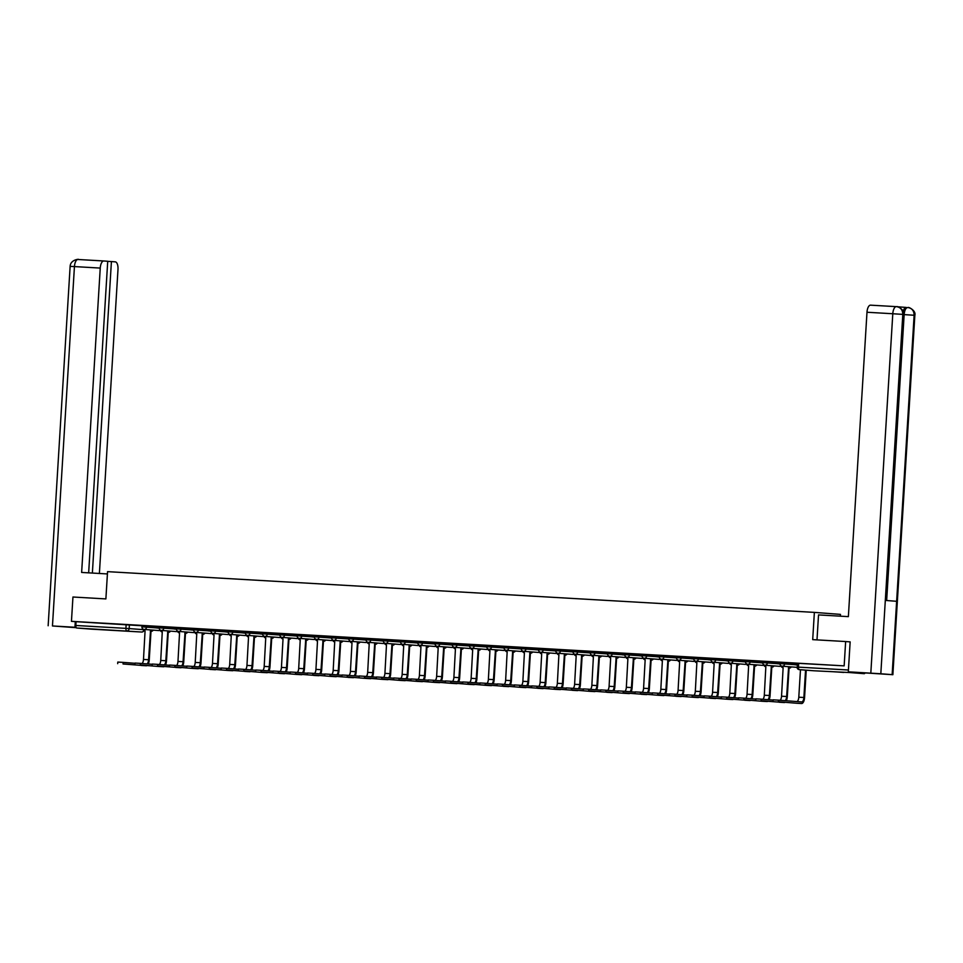 <?xml version="1.0" encoding="UTF-8"?>
<svg xmlns="http://www.w3.org/2000/svg" width="963" height="963" viewBox="0 0 963 963"><rect width="100%" height="100%" fill="white"/><g stroke="black" fill="none" stroke-linecap="round" stroke-linejoin="round"><path stroke-width="1.44" d="M159.22 626.744L141.994 625.565M176.47 627.744L159.244 626.492L159.16 627.84L176.398 629.092M193.707 628.731L176.482 627.551M210.957 629.73L193.732 628.49L193.647 629.826L210.885 631.078M228.207 630.729L210.969 629.537M245.445 631.716L228.219 630.476L228.135 631.812L245.384 633.064M262.694 632.715L245.457 631.523M279.932 633.702L262.706 632.462L262.622 633.81L279.872 635.05M297.182 634.701L279.944 633.51M314.432 635.688L297.194 634.448L297.122 635.797L314.359 637.037M331.669 636.687L314.444 635.496M348.919 637.675L331.693 636.435L331.609 637.783L348.847 639.023M366.157 638.674L348.931 637.482M383.406 639.673L366.181 638.421L366.096 639.769L383.334 641.009M400.656 640.66L383.418 639.48M417.894 641.659L400.668 640.407L400.584 641.755L417.834 642.995M435.144 642.646L417.918 641.406L417.834 642.742L435.071 643.994M452.381 643.645L435.156 642.393L435.071 643.741L452.321 644.993M469.631 644.632L443.811 642.935M486.881 645.631L469.643 644.379L469.559 645.728L486.809 646.98M504.118 646.618L486.893 645.379L486.809 646.727L504.046 647.967M521.368 647.618L504.143 646.378L504.058 647.714L521.296 648.966M538.606 648.617L521.38 647.365L521.296 648.713L538.546 649.953M555.856 649.604L538.63 648.364L538.546 649.7L555.783 650.952M573.105 650.603L555.868 649.351L555.783 650.699L573.033 651.939M590.343 651.59L573.117 650.35L573.033 651.686L590.271 652.938M607.593 652.589L590.367 651.337L590.283 652.685L607.521 653.937M624.831 653.576L607.605 652.336L607.521 653.684L624.77 654.924M642.08 654.575L624.855 653.323L624.77 654.671L642.008 655.923M659.33 655.562L642.092 654.322L642.008 655.671L659.258 656.91M676.568 656.561L659.342 655.322L659.258 656.658L676.495 657.91M693.817 657.56L676.592 656.309L676.508 657.657L693.745 658.897M711.055 658.548L693.829 657.308L693.745 658.644L710.995 659.896M728.305 659.547L711.079 658.295L710.995 659.643L728.233 660.883M745.555 660.534L728.317 659.294L728.233 660.63L745.482 661.882M762.792 661.533L745.567 660.281L745.482 661.629L762.72 662.881M780.042 662.52L762.816 661.28L762.732 662.628L779.97 663.868M797.28 663.519L780.054 662.267L779.97 663.615L797.208 664.867M843.757 672.427L830.154 671.536L843.757 672.427M105.328 629.874L91.714 628.983L105.328 629.874M840.362 616.164L840.47 614.394L814.373 612.384L812.7 639.637L845.646 641.539L844.154 665.866L71.455 621.34L72.947 597.012L105.882 598.914L107.555 571.649L814.373 612.384M91.521 629.152A2.444 1.047 -86.7 0 1 91.509 629.152L76.739 628.008A2.444 1.047 -86.7 0 1 75.836 625.481L76.077 621.689L141.982 625.757M76.077 621.689L71.455 621.34M143.8 630.416A2.444 2.215 -85.6 0 1 141.585 632.029L91.509 629.152A2.444 1.047 -86.7 0 1 91.509 629.14L141.585 632.029L76.739 628.008M848.788 671.861A2.444 1.047 93.3 0 0 849.438 672.535L864.208 673.679A2.444 1.047 93.3 0 0 864.22 673.679A2.444 1.047 93.3 0 0 864.943 673.113M845.646 641.539L849.823 641.864M797.304 667.082L797.304 663.266L844.154 665.866M788.709 662.833L797.292 663.326L788.709 662.809M770.677 661.774L780.054 662.327L770.677 661.774M754.21 660.847L762.804 661.34L754.222 660.823M736.189 659.787L745.567 660.341L736.189 659.787M719.722 658.848L728.317 659.354L719.722 658.836M701.702 657.801L711.067 658.355L701.702 657.801M685.235 656.862L693.829 657.356L685.235 656.85M667.985 655.875L676.58 656.369L667.997 655.863M650.747 654.876L659.342 655.37L650.747 654.864M632.715 653.829L642.092 654.383L632.715 653.829M616.26 652.89L624.843 653.383L616.26 652.878M598.228 651.843L607.605 652.396L598.228 651.843M581.76 650.904L590.355 651.397L581.772 650.892M563.74 649.844L573.117 650.41L563.74 649.844M547.273 648.918L555.868 649.411L547.273 648.906M529.253 647.858L538.618 648.412L529.253 647.858M512.785 646.931L521.38 647.425L512.785 646.919M494.753 645.872L504.131 646.426L494.753 645.872M478.298 644.945L486.893 645.439L478.298 644.921M460.266 643.886L469.643 644.44L460.266 643.886M425.778 641.9L435.156 642.453L425.778 641.9M417.906 641.442L408.529 640.901L417.906 641.466M391.291 639.914L400.668 640.467L391.291 639.914M356.804 637.927L366.169 638.481L356.804 637.927M322.304 635.941L331.681 636.495L322.304 635.941M287.817 633.955L297.194 634.509L287.817 633.955M253.329 631.957L262.706 632.522L253.329 631.957M218.842 629.971L228.219 630.536L218.842 629.971M184.354 627.984L193.719 628.538L184.354 627.984M149.855 625.998L159.232 626.552L149.855 625.998M443.811 642.959L452.393 643.453M778.345 701.738L796.461 703.231A6.187 2.648 -86.7 0 1 796.461 703.231L778.345 701.738L778.441 700.149L801.637 701.931A4.598 1.962 93.3 0 0 801.661 701.943A4.598 1.962 93.3 0 0 803.876 697.501L805.55 670.128M773 701.425L773.096 699.836L778.441 700.149M796.967 701.582A4.598 1.962 93.3 0 0 798.796 697.212L800.47 669.73M806.236 670.176L804.562 697.561A6.187 2.648 -86.7 0 1 801.565 703.532A6.187 2.648 -86.7 0 1 801.541 703.52M796.509 703.231A6.187 2.648 -86.7 0 1 796.485 703.231L801.565 703.532M816.997 639.889L818.526 614.912L848.367 616.633L866.989 312.253A7.343 3.142 -86.7 0 1 870.54 305.163A7.343 3.142 -86.7 0 1 870.564 305.163L896.324 306.643M892.147 674.642L896.637 601.297L885.31 600.418L880.82 673.763L892.87 674.702L848.319 671.825L850.148 641.876M880.82 673.763L848.319 671.825M903.101 311.579A7.343 3.142 -86.7 0 1 906.207 307.438A7.343 3.142 -86.7 0 1 906.231 307.438L897.42 306.764M886.008 600.479L903.499 314.444L902.8 314.383C902.692 309.905 900.622 307.329 896.601 306.667L896.589 306.667M903.499 314.444C904.907 309.845 897.299 305.921 896.722 306.667L896.673 306.667M892.87 674.702L914.85 315.322L914.128 315.25C914.031 310.784 911.961 308.208 907.94 307.534L907.94 307.534M914.85 315.322C916.258 310.712 908.639 306.8 908.073 307.546L908.013 307.546M107.411 573.936L81.638 572.443L100.248 268.075L74.44 266.582L52.459 625.962L74.958 627.262L75.295 621.629M99.394 573.466L117.992 269.435A7.343 3.142 93.3 0 0 115.307 261.864L111.419 261.563L92.376 573.069M52.459 625.962L76.258 627.683M76.089 627.346L74.958 627.262M88.656 572.853L107.724 261.274L103.835 260.973A7.343 3.142 93.3 0 0 103.799 260.973A7.343 3.142 93.3 0 0 100.248 268.075M107.712 261.346L111.419 261.563M761.107 700.751L784.303 702.533A6.187 2.648 -86.7 0 1 784.303 702.533L761.107 700.751L761.203 699.162L773.072 700.065M755.75 700.426L755.847 698.837L761.203 699.162M785.146 700.667A4.598 1.962 93.3 0 0 786.639 696.514L788.541 668.033A2.444 2.215 -85.6 0 0 790.575 666.853M788.372 668.033L789.058 668.081L787.313 696.562A6.187 2.648 -86.7 0 1 786.326 700.751M791.249 666.902A2.444 2.215 94.4 0 1 789.227 668.093L789.058 668.081M781.113 665.842A2.444 2.215 -85.6 0 0 783.124 667.72L781.547 696.213L786.639 696.514M785.038 702.352A6.187 2.648 -86.7 0 1 784.327 702.533L779.236 702.244A6.187 2.648 -86.7 0 1 779.236 702.244A6.187 2.648 -86.7 0 1 779.211 702.244M780.162 700.282A4.598 1.962 93.3 0 0 781.547 696.213M743.857 699.752L761.974 701.245A6.187 2.648 -86.7 0 1 761.974 701.245L743.857 699.752L743.954 698.163L755.835 699.078M738.501 699.439L738.597 697.838L743.954 698.163M767.908 699.668A4.598 1.962 93.3 0 0 769.389 695.515L771.303 667.046A2.444 2.215 -85.6 0 0 773.325 665.854M771.134 667.034L771.808 667.082L770.063 695.563A6.187 2.648 -86.7 0 1 769.088 699.764M774.011 665.915A2.444 2.215 94.4 0 1 771.977 667.094L771.808 667.082M763.864 664.843A2.444 2.215 -85.6 0 0 765.886 666.733L765.886 666.733M762.925 699.294A4.598 1.962 93.3 0 0 764.309 695.226L765.838 666.733M767.788 701.353A6.187 2.648 -86.7 0 1 767.078 701.533A6.187 2.648 -86.7 0 1 767.054 701.533M762.01 701.245A6.187 2.648 -86.7 0 1 761.998 701.245L767.078 701.533M726.62 698.753L749.816 700.546A6.187 2.648 -86.7 0 1 749.816 700.546L726.62 698.753L726.716 697.164L738.585 698.079M721.263 698.44L721.359 696.851L726.716 697.164M750.659 698.681A4.598 1.962 93.3 0 0 752.151 694.528L754.053 666.047A2.444 2.215 -85.6 0 0 756.087 664.867M753.885 666.035L754.571 666.095L752.825 694.576A6.187 2.648 -86.7 0 1 751.838 698.765M756.762 664.915A2.444 2.215 94.4 0 1 754.727 666.107L754.571 666.095M746.626 663.856A2.444 2.215 -85.6 0 0 748.636 665.734L747.059 694.227L752.151 694.528M750.55 700.366A6.187 2.648 -86.7 0 1 749.828 700.546L744.748 700.257A6.187 2.648 -86.7 0 1 744.748 700.257A6.187 2.648 -86.7 0 1 744.724 700.245M745.675 698.295A4.598 1.962 93.3 0 0 747.059 694.227M709.37 697.766L727.486 699.258A6.187 2.648 -86.7 0 1 727.486 699.258L709.37 697.766L709.466 696.177L721.347 697.092M704.013 697.441L704.109 695.852L709.466 696.177M733.421 697.681A4.598 1.962 93.3 0 0 734.901 693.529L736.803 665.06A2.444 2.215 -85.6 0 0 738.838 663.868M736.647 665.048L737.321 665.096L735.576 693.577A6.187 2.648 -86.7 0 1 734.588 697.778M739.524 663.916A2.444 2.215 94.4 0 1 737.489 665.108L737.321 665.096M729.376 662.857A2.444 2.215 -85.6 0 0 731.386 664.747L731.386 664.747M728.437 697.296A4.598 1.962 93.3 0 0 729.81 693.24L731.35 664.747M733.3 699.367A6.187 2.648 -86.7 0 1 732.59 699.547A6.187 2.648 -86.7 0 1 732.566 699.547M727.522 699.258A6.187 2.648 -86.7 0 1 727.498 699.258L732.59 699.547M692.12 696.767L715.316 698.56A6.187 2.648 -86.7 0 1 715.316 698.56L692.12 696.767L692.216 695.178L704.097 696.093M686.775 696.454L686.872 694.865L692.216 695.178M716.171 696.694A4.598 1.962 93.3 0 0 717.652 692.529L719.566 664.061A2.444 2.215 -85.6 0 0 721.6 662.881M719.397 664.049L720.071 664.109L718.338 692.59A6.187 2.648 -86.7 0 1 717.351 696.779M722.274 662.929A2.444 2.215 94.4 0 1 720.24 664.109L720.071 664.109M712.126 661.858A2.444 2.215 -85.6 0 0 714.149 663.748L712.572 692.241L717.652 692.529M716.051 698.38A6.187 2.648 -86.7 0 1 715.34 698.56L710.261 698.259A6.187 2.648 -86.7 0 1 710.237 698.259M711.188 696.309A4.598 1.962 93.3 0 0 712.572 692.241M674.882 695.78L692.987 697.272A6.187 2.648 -86.7 0 1 692.987 697.272L674.882 695.78L674.979 694.191L686.848 695.105M669.526 695.455L669.622 693.866L674.979 694.191M698.921 695.695A4.598 1.962 93.3 0 0 700.414 691.542L702.316 663.074A2.444 2.215 -85.6 0 0 704.35 661.882M702.147 663.062L702.834 663.11L701.088 691.59A6.187 2.648 -86.7 0 1 700.101 695.792M705.024 661.93A2.444 2.215 94.4 0 1 703.002 663.122L702.834 663.11M694.889 660.871A2.444 2.215 -85.6 0 0 696.899 662.761L696.899 662.761M693.938 695.31A4.598 1.962 93.3 0 0 695.322 691.253L696.863 662.749M698.813 697.381A6.187 2.648 -86.7 0 1 698.103 697.561A6.187 2.648 -86.7 0 1 698.079 697.561M693.035 697.272A6.187 2.648 -86.7 0 1 693.011 697.272L698.103 697.561M657.633 694.78L680.829 696.574A6.187 2.648 -86.7 0 1 680.829 696.574L657.633 694.78L657.729 693.191L669.61 694.106M652.276 694.467L652.372 692.879L657.729 693.191M681.684 694.708A4.598 1.962 93.3 0 0 683.164 690.543L685.078 662.075A2.444 2.215 -85.6 0 0 687.101 660.883M684.91 662.062L685.584 662.123L683.838 690.603A6.187 2.648 -86.7 0 1 682.863 694.792M687.787 660.943A2.444 2.215 94.4 0 1 685.752 662.123L685.584 662.123M677.639 659.872A2.444 2.215 -85.6 0 0 679.661 661.762L678.084 690.254L683.164 690.543M681.563 696.393A6.187 2.648 -86.7 0 1 680.853 696.574L675.773 696.273A6.187 2.648 -86.7 0 1 675.773 696.273A6.187 2.648 -86.7 0 1 675.749 696.273M676.7 694.323A4.598 1.962 93.3 0 0 678.084 690.254M640.395 693.793L658.499 695.286A6.187 2.648 -86.7 0 1 658.499 695.286L640.395 693.793L640.491 692.204L652.36 693.119M635.038 693.468L635.135 691.879L640.491 692.204M664.434 693.709A4.598 1.962 93.3 0 0 665.927 689.556L667.828 661.075A2.444 2.215 -85.6 0 0 669.863 659.896M667.66 661.075L668.346 661.124L666.601 689.604A6.187 2.648 -86.7 0 1 665.614 693.805M670.537 659.944A2.444 2.215 94.4 0 1 668.503 661.136L668.346 661.124M660.401 658.885A2.444 2.215 -85.6 0 0 662.412 660.774L662.412 660.774M659.45 693.324A4.598 1.962 93.3 0 0 660.835 689.255L662.375 660.762M664.326 695.394A6.187 2.648 -86.7 0 1 663.603 695.575A6.187 2.648 -86.7 0 1 663.591 695.575M658.548 695.286A6.187 2.648 -86.7 0 1 658.523 695.286L663.603 695.575M623.145 692.794L646.342 694.576A6.187 2.648 -86.7 0 1 646.342 694.576L623.145 692.794L623.242 691.205L635.123 692.12M617.789 692.481L617.885 690.892L623.242 691.205M647.196 692.722A4.598 1.962 93.3 0 0 648.677 688.557L650.579 660.088A2.444 2.215 -85.6 0 0 652.613 658.897M650.422 660.076L651.096 660.124L649.351 688.617A6.187 2.648 -86.7 0 1 648.364 692.806M653.299 658.957A2.444 2.215 94.4 0 1 651.265 660.137L651.096 660.124M643.152 657.885A2.444 2.215 -85.6 0 0 645.162 659.775L643.585 688.268L648.677 688.557M647.076 694.407A6.187 2.648 -86.7 0 1 646.366 694.588L641.274 694.287A6.187 2.648 -86.7 0 1 641.274 694.287A6.187 2.648 -86.7 0 1 641.262 694.287M642.213 692.337A4.598 1.962 93.3 0 0 643.585 688.268M605.896 691.807L624.012 693.3A6.187 2.648 -86.7 0 1 624.012 693.3L605.896 691.807L605.992 690.218L617.873 691.133M600.551 691.482L600.647 689.893L605.992 690.218M629.946 691.723A4.598 1.962 93.3 0 0 631.427 687.57L633.341 659.089A2.444 2.215 -85.6 0 0 635.375 657.91M633.173 659.089L633.847 659.137L632.113 687.618A6.187 2.648 -86.7 0 1 631.126 691.819M636.049 657.958A2.444 2.215 94.4 0 1 634.015 659.149L633.847 659.137M625.902 656.898A2.444 2.215 -85.6 0 0 627.924 658.776L627.924 658.776M624.963 691.338A4.598 1.962 93.3 0 0 626.347 687.269L627.888 658.776M629.826 693.408A6.187 2.648 -86.7 0 1 629.116 693.589A6.187 2.648 -86.7 0 1 629.092 693.589M624.06 693.3A6.187 2.648 -86.7 0 1 624.036 693.3L629.116 693.589M588.658 690.808L611.854 692.59A6.187 2.648 -86.7 0 1 611.854 692.59L588.658 690.808L588.754 689.219L600.623 690.134M583.301 690.495L583.397 688.906L588.754 689.219M612.697 690.724A4.598 1.962 93.3 0 0 614.189 686.571L616.091 658.102A2.444 2.215 -85.6 0 0 618.126 656.91M615.923 658.09L616.609 658.138L614.863 686.619A6.187 2.648 -86.7 0 1 613.876 690.82M618.8 656.971A2.444 2.215 94.4 0 1 616.777 658.15L616.609 658.138M608.664 655.899A2.444 2.215 -85.6 0 0 610.674 657.789L609.098 686.282L614.189 686.571M612.588 692.409A6.187 2.648 -86.7 0 1 611.878 692.602L606.786 692.301A6.187 2.648 -86.7 0 1 606.786 692.301A6.187 2.648 -86.7 0 1 606.762 692.301M607.713 690.351A4.598 1.962 93.3 0 0 609.098 686.282M571.408 689.809L589.525 691.302A6.187 2.648 -86.7 0 1 589.549 691.314A6.187 2.648 -86.7 0 1 589.525 691.302L571.408 689.809L571.504 688.22L583.385 689.135M566.051 689.496L566.16 687.907L571.504 688.22M595.459 689.737A4.598 1.962 93.3 0 0 596.94 685.584L598.854 657.103A2.444 2.215 -85.6 0 0 600.876 655.923M598.685 657.091L599.359 657.151L597.614 685.632A6.187 2.648 -86.7 0 1 596.639 689.821M601.562 655.972A2.444 2.215 94.4 0 1 599.528 657.163L599.359 657.151M591.414 654.912A2.444 2.215 -85.6 0 0 593.437 656.79L593.437 656.79M590.475 689.352A4.598 1.962 93.3 0 0 591.86 685.283L593.389 656.79M595.339 691.422A6.187 2.648 -86.7 0 1 594.628 691.603A6.187 2.648 -86.7 0 1 594.604 691.603M554.17 688.822L577.367 690.603A6.187 2.648 -86.7 0 1 577.367 690.603L554.17 688.822L554.267 687.233L566.136 688.148M548.814 688.497L548.91 686.908L554.267 687.233M578.209 688.738A4.598 1.962 93.3 0 0 579.702 684.585L581.604 656.116A2.444 2.215 -85.6 0 0 583.638 654.924M581.435 656.104L582.121 656.152L580.376 684.633A6.187 2.648 -86.7 0 1 579.389 688.834M584.312 654.984A2.444 2.215 94.4 0 1 582.278 656.164L582.121 656.152M574.177 653.913A2.444 2.215 -85.6 0 0 576.187 655.803L574.61 684.296L579.702 684.585M578.101 690.423A6.187 2.648 -86.7 0 1 577.379 690.603L572.299 690.315A6.187 2.648 -86.7 0 1 572.299 690.315A6.187 2.648 -86.7 0 1 572.275 690.315M573.226 688.352A4.598 1.962 93.3 0 0 574.61 684.296M536.921 687.823L555.037 689.315A6.187 2.648 -86.7 0 1 555.049 689.327A6.187 2.648 -86.7 0 1 555.037 689.315L536.921 687.823L537.017 686.234L548.898 687.149M531.564 687.51L531.66 685.921L537.017 686.234M560.972 687.751A4.598 1.962 93.3 0 0 562.452 683.586L564.354 655.117A2.444 2.215 -85.6 0 0 566.388 653.937M564.198 655.105L564.872 655.165L563.126 683.646A6.187 2.648 -86.7 0 1 562.139 687.835M567.075 653.985A2.444 2.215 94.4 0 1 565.04 655.165L564.872 655.165M556.927 652.914A2.444 2.215 -85.6 0 0 558.937 654.804L558.937 654.804M555.988 687.365A4.598 1.962 93.3 0 0 557.36 683.297L558.901 654.804M560.851 689.436A6.187 2.648 -86.7 0 1 560.141 689.616A6.187 2.648 -86.7 0 1 560.117 689.616M519.671 686.836L542.867 688.617A6.187 2.648 -86.7 0 1 542.867 688.617L519.671 686.836L519.767 685.247L531.648 686.162M514.326 686.511L514.423 684.922L519.767 685.247M543.722 686.751A4.598 1.962 93.3 0 0 545.202 682.598L547.116 654.13A2.444 2.215 -85.6 0 0 549.151 652.938M546.948 654.118L547.622 654.166L545.889 682.647A6.187 2.648 -86.7 0 1 544.902 686.848M549.825 652.986A2.444 2.215 94.4 0 1 547.791 654.178L547.622 654.166M539.677 651.927A2.444 2.215 -85.6 0 0 541.7 653.817L540.123 682.31L545.202 682.598M543.601 688.437A6.187 2.648 -86.7 0 1 542.891 688.617L537.811 688.328A6.187 2.648 -86.7 0 1 537.811 688.328A6.187 2.648 -86.7 0 1 537.787 688.328M538.738 686.366A4.598 1.962 93.3 0 0 540.123 682.31M502.433 685.837L520.538 687.329A6.187 2.648 -86.7 0 1 520.562 687.329A6.187 2.648 -86.7 0 1 520.538 687.329L502.433 685.837L502.53 684.248L514.398 685.162M497.077 685.524L497.173 683.935L502.53 684.248M526.472 685.764A4.598 1.962 93.3 0 0 527.965 681.599L529.867 653.131A2.444 2.215 -85.6 0 0 531.901 651.951M529.698 653.119L530.384 653.179L528.639 681.66A6.187 2.648 -86.7 0 1 527.652 685.849M532.575 651.999A2.444 2.215 94.4 0 1 530.553 653.179L530.384 653.179M522.44 650.928A2.444 2.215 -85.6 0 0 524.45 652.818L524.45 652.818M521.489 685.379A4.598 1.962 93.3 0 0 522.873 681.31L524.414 652.818M526.364 687.45A6.187 2.648 -86.7 0 1 525.654 687.63A6.187 2.648 -86.7 0 1 525.629 687.63M485.183 684.849L508.38 686.631A6.187 2.648 -86.7 0 1 508.38 686.631L485.183 684.849L485.28 683.261L497.161 684.175M479.827 684.524L479.935 682.936L485.28 683.261M509.234 684.765A4.598 1.962 93.3 0 0 510.715 680.612L512.629 652.132A2.444 2.215 -85.6 0 0 514.651 650.952M512.46 652.132L513.135 652.18L511.389 680.66A6.187 2.648 -86.7 0 1 510.414 684.862M515.337 651A2.444 2.215 94.4 0 1 513.303 652.192L513.135 652.18M505.19 649.941A2.444 2.215 -85.6 0 0 507.212 651.831L507.212 651.831M504.251 684.38A4.598 1.962 93.3 0 0 505.635 680.311L507.164 651.819M509.114 686.45A6.187 2.648 -86.7 0 1 508.404 686.631L503.324 686.342A6.187 2.648 -86.7 0 1 503.324 686.342A6.187 2.648 -86.7 0 1 503.3 686.342M467.946 683.85L486.05 685.343A6.187 2.648 -86.7 0 1 486.074 685.343A6.187 2.648 -86.7 0 1 486.05 685.343L491.142 685.644A6.187 2.648 -86.7 0 1 491.142 685.644L467.946 683.85L468.042 682.261L479.911 683.176M462.589 683.537L462.685 681.948L468.042 682.261M491.985 683.778A4.598 1.962 93.3 0 0 493.477 679.613L495.379 651.144A2.444 2.215 -85.6 0 0 497.414 649.953M495.211 651.132L495.897 651.181L494.151 679.673A6.187 2.648 -86.7 0 1 493.164 683.862M498.088 650.013A2.444 2.215 94.4 0 1 496.053 651.193L495.897 651.181M487.952 648.942A2.444 2.215 -85.6 0 0 489.962 650.832L489.962 650.832M487.001 683.393A4.598 1.962 93.3 0 0 488.385 679.324L489.926 650.832M491.876 685.463A6.187 2.648 -86.7 0 1 491.154 685.644L486.074 685.343M450.696 682.863L468.812 684.356A6.187 2.648 -86.7 0 1 468.812 684.356L473.892 684.645A6.187 2.648 -86.7 0 1 473.892 684.645L450.696 682.863L450.792 681.274L462.673 682.189M445.339 682.538L445.436 680.949L450.792 681.274M474.747 682.779A4.598 1.962 93.3 0 0 476.228 678.626L478.13 650.145A2.444 2.215 -85.6 0 0 480.164 648.966M477.973 650.145L478.647 650.194L476.902 678.674A6.187 2.648 -86.7 0 1 475.927 682.875M480.85 649.014A2.444 2.215 94.4 0 1 478.816 650.206L478.647 650.194M470.702 647.955A2.444 2.215 -85.6 0 0 472.713 649.832L472.713 649.832M469.763 682.394A4.598 1.962 93.3 0 0 471.136 678.325L472.677 649.832M474.627 684.464A6.187 2.648 -86.7 0 1 473.916 684.645L468.825 684.356A6.187 2.648 -86.7 0 0 468.849 684.356M433.446 681.864L451.563 683.357A6.187 2.648 -86.7 0 1 451.587 683.357A6.187 2.648 -86.7 0 1 451.563 683.357L456.643 683.646A6.187 2.648 -86.7 0 1 456.643 683.646L433.446 681.864L433.543 680.275L445.424 681.19M428.102 681.551L428.198 679.962L433.543 680.275M457.497 681.78A4.598 1.962 93.3 0 0 458.978 677.627L460.892 649.158A2.444 2.215 -85.6 0 0 462.926 647.967M460.723 649.146L461.397 649.194L459.664 677.675A6.187 2.648 -86.7 0 1 458.677 681.876M463.6 648.027A2.444 2.215 94.4 0 1 461.566 649.206L461.397 649.194M453.453 646.955A2.444 2.215 -85.6 0 0 455.475 648.845L455.475 648.845M452.514 681.407A4.598 1.962 93.3 0 0 453.898 677.338L455.439 648.845M457.377 683.477A6.187 2.648 -86.7 0 1 456.667 683.658L451.587 683.357M416.209 680.865L434.313 682.37A6.187 2.648 -86.7 0 1 434.313 682.37L439.405 682.659A6.187 2.648 -86.7 0 1 439.405 682.659L416.209 680.865L416.305 679.276L428.174 680.191M410.852 680.552L410.948 678.963L416.305 679.276M440.247 680.793A4.598 1.962 93.3 0 0 441.74 676.64L443.642 648.159A2.444 2.215 -85.6 0 0 445.676 646.98M443.474 648.147L444.16 648.207L442.414 676.688A6.187 2.648 -86.7 0 1 441.427 680.877M446.351 647.028A2.444 2.215 94.4 0 1 444.328 648.219L444.16 648.207M436.215 645.968A2.444 2.215 -85.6 0 0 438.225 647.846L438.225 647.846M435.264 680.408A4.598 1.962 93.3 0 0 436.648 676.339L438.189 647.846M440.139 682.478A6.187 2.648 -86.7 0 1 439.429 682.659L434.337 682.37A6.187 2.648 -86.7 0 0 434.361 682.37M398.959 679.878L417.075 681.371A6.187 2.648 -86.7 0 1 417.099 681.371A6.187 2.648 -86.7 0 1 417.075 681.371L422.155 681.66A6.187 2.648 -86.7 0 1 422.155 681.66L398.959 679.878L399.055 678.289L410.936 679.204M393.602 679.553L393.711 677.964L399.055 678.289M423.01 679.794A4.598 1.962 93.3 0 0 424.49 675.641L426.404 647.172A2.444 2.215 -85.6 0 0 428.427 645.98M426.236 647.16L426.91 647.208L425.165 675.689A6.187 2.648 -86.7 0 1 424.189 679.89M429.113 646.041A2.444 2.215 94.4 0 1 427.078 647.22L426.91 647.208M418.965 644.969A2.444 2.215 -85.6 0 0 420.987 646.859L420.987 646.859M418.026 679.409A4.598 1.962 93.3 0 0 419.411 675.352L420.939 646.859M422.889 681.479A6.187 2.648 -86.7 0 1 422.179 681.66L417.099 681.371M381.721 678.879L399.826 680.372A6.187 2.648 -86.7 0 1 399.826 680.372L404.917 680.672A6.187 2.648 -86.7 0 1 404.917 680.672L381.721 678.879L381.817 677.29L393.686 678.205M376.364 678.566L376.461 676.977L381.817 677.29M405.76 678.807A4.598 1.962 93.3 0 0 407.253 674.642L409.155 646.173A2.444 2.215 -85.6 0 0 411.189 644.993M408.986 646.161L409.672 646.221L407.927 674.702A6.187 2.648 -86.7 0 1 406.94 678.891M411.863 645.041A2.444 2.215 94.4 0 1 409.829 646.221L409.672 646.221M401.727 643.97A2.444 2.215 -85.6 0 0 403.738 645.86L403.738 645.86M400.777 678.421A4.598 1.962 93.3 0 0 402.161 674.353L403.702 645.86M405.652 680.492A6.187 2.648 -86.7 0 1 404.929 680.672L399.85 680.384A6.187 2.648 -86.7 0 0 399.874 680.384M364.471 677.892L382.588 679.384A6.187 2.648 -86.7 0 1 382.6 679.384A6.187 2.648 -86.7 0 1 382.588 679.384L387.668 679.673A6.187 2.648 -86.7 0 1 387.668 679.673L364.471 677.892L364.568 676.303L376.449 677.218M359.115 677.567L359.211 675.978L364.568 676.303M388.522 677.808A4.598 1.962 93.3 0 0 390.003 673.655L391.905 645.186A2.444 2.215 -85.6 0 0 393.939 643.994M391.748 645.174L392.423 645.222L390.677 673.703A6.187 2.648 -86.7 0 1 389.702 677.904M394.625 644.042A2.444 2.215 94.4 0 1 392.591 645.234L392.423 645.222M384.478 642.983A2.444 2.215 -85.6 0 0 386.488 644.873L384.923 673.366L390.003 673.655M388.402 679.493A6.187 2.648 -86.7 0 1 387.692 679.673L382.6 679.384M383.539 677.422A4.598 1.962 93.3 0 0 384.923 673.366M347.222 676.893L365.338 678.385A6.187 2.648 -86.7 0 1 365.338 678.385L347.222 676.893L347.33 675.304L359.199 676.219M341.877 676.58L341.973 674.991L347.33 675.304M371.273 676.82A4.598 1.962 93.3 0 0 372.753 672.655L374.667 644.187A2.444 2.215 -85.6 0 0 376.702 643.007M374.499 644.175L375.173 644.235L373.439 672.716A6.187 2.648 -86.7 0 1 372.452 676.905M377.376 643.055A2.444 2.215 94.4 0 1 375.341 644.235L375.173 644.235M367.228 641.984A2.444 2.215 -85.6 0 0 369.25 643.874L369.25 643.874M366.289 676.435A4.598 1.962 93.3 0 0 367.673 672.367L369.214 643.874M371.152 678.506A6.187 2.648 -86.7 0 1 370.442 678.686A6.187 2.648 -86.7 0 1 370.418 678.686M365.386 678.397A6.187 2.648 -86.7 0 1 365.362 678.385L370.442 678.686M329.984 675.906L353.18 677.687A6.187 2.648 -86.7 0 1 353.18 677.687L329.984 675.906L330.08 674.317L341.949 675.232M324.627 675.581L324.724 673.992L330.08 674.317M354.023 675.821A4.598 1.962 93.3 0 0 355.516 671.668L357.417 643.188A2.444 2.215 -85.6 0 0 359.452 642.008M357.249 643.188L357.935 643.236L356.19 671.717A6.187 2.648 -86.7 0 1 355.203 675.918M360.126 642.056A2.444 2.215 94.4 0 1 358.104 643.248L357.935 643.236M349.99 640.997A2.444 2.215 -85.6 0 0 352.001 642.887L350.424 671.367L355.516 671.668M353.915 677.507A6.187 2.648 -86.7 0 1 353.204 677.687L348.112 677.398A6.187 2.648 -86.7 0 1 348.112 677.398A6.187 2.648 -86.7 0 1 348.088 677.398M349.039 675.436A4.598 1.962 93.3 0 0 350.424 671.367M312.734 674.907L330.851 676.399A6.187 2.648 -86.7 0 1 330.851 676.399L312.734 674.907L312.831 673.318L324.712 674.232M307.378 674.594L307.486 673.005L312.831 673.318M336.785 674.834A4.598 1.962 93.3 0 0 338.266 670.669L340.18 642.201A2.444 2.215 -85.6 0 0 342.202 641.009M340.011 642.189L340.685 642.237L338.94 670.73A6.187 2.648 -86.7 0 1 337.965 674.919M342.888 641.069A2.444 2.215 94.4 0 1 340.854 642.249L340.685 642.237M332.741 639.998A2.444 2.215 -85.6 0 0 334.763 641.888L334.763 641.888M331.802 674.449A4.598 1.962 93.3 0 0 333.186 670.38L334.715 641.888M336.665 676.52A6.187 2.648 -86.7 0 1 335.955 676.7A6.187 2.648 -86.7 0 1 335.931 676.7M330.887 676.399A6.187 2.648 -86.7 0 1 330.875 676.399L335.955 676.7M295.497 673.919L318.693 675.701A6.187 2.648 -86.7 0 1 318.693 675.701L295.497 673.919L295.593 672.33L307.462 673.245M290.14 673.594L290.236 672.005L295.593 672.33M319.535 673.835A4.598 1.962 93.3 0 0 321.028 669.682L322.93 641.202A2.444 2.215 -85.6 0 0 324.964 640.022M322.761 641.202L323.448 641.25L321.702 669.73A6.187 2.648 -86.7 0 1 320.715 673.931M325.638 640.07A2.444 2.215 94.4 0 1 323.604 641.262L323.448 641.25M315.503 639.011A2.444 2.215 -85.6 0 0 317.513 640.889L315.936 669.381L321.028 669.682M319.427 675.52A6.187 2.648 -86.7 0 1 318.705 675.701L313.625 675.412A6.187 2.648 -86.7 0 1 313.625 675.412A6.187 2.648 -86.7 0 1 313.601 675.412M314.552 673.45A4.598 1.962 93.3 0 0 315.936 669.381M278.247 672.92L296.363 674.413A6.187 2.648 -86.7 0 1 296.363 674.413L278.247 672.92L278.343 671.331L290.224 672.246M272.89 672.607L272.986 671.018L278.343 671.331M302.298 672.836A4.598 1.962 93.3 0 0 303.778 668.683L305.68 640.214A2.444 2.215 -85.6 0 0 307.715 639.023M305.524 640.202L306.198 640.251L304.452 668.731A6.187 2.648 -86.7 0 1 303.477 672.932M308.401 639.083A2.444 2.215 94.4 0 1 306.366 640.263L306.198 640.251M298.253 638.012A2.444 2.215 -85.6 0 0 300.263 639.901L300.263 639.901M297.314 672.463A4.598 1.962 93.3 0 0 298.699 668.394L300.227 639.901M302.177 674.533A6.187 2.648 -86.7 0 1 301.467 674.714A6.187 2.648 -86.7 0 1 301.443 674.702M296.399 674.413A6.187 2.648 -86.7 0 1 296.375 674.413L301.467 674.714M260.997 671.921L284.193 673.715A6.187 2.648 -86.7 0 1 284.193 673.715L260.997 671.921L261.105 670.332L272.974 671.247M255.652 671.608L255.749 670.019L261.105 670.332M285.048 671.849A4.598 1.962 93.3 0 0 286.529 667.696L288.443 639.215A2.444 2.215 -85.6 0 0 290.477 638.036M288.274 639.203L288.948 639.263L287.215 667.744A6.187 2.648 -86.7 0 1 286.228 671.933M291.151 638.084A2.444 2.215 94.4 0 1 289.117 639.276L288.948 639.263M281.003 637.025A2.444 2.215 -85.6 0 0 283.026 638.902L281.449 667.395L286.529 667.696M284.928 673.534A6.187 2.648 -86.7 0 1 284.217 673.715L279.138 673.426A6.187 2.648 -86.7 0 1 279.138 673.426A6.187 2.648 -86.7 0 1 279.114 673.426M280.064 671.464A4.598 1.962 93.3 0 0 281.449 667.395M243.759 670.934L261.864 672.427A6.187 2.648 -86.7 0 1 261.864 672.427L243.759 670.934L243.856 669.345L255.737 670.26M238.403 670.609L238.499 669.02L243.856 669.345M267.798 670.85A4.598 1.962 93.3 0 0 269.291 666.697L271.193 638.228A2.444 2.215 -85.6 0 0 273.227 637.037M271.024 638.216L271.71 638.264L269.965 666.745A6.187 2.648 -86.7 0 1 268.978 670.946M273.901 637.097A2.444 2.215 94.4 0 1 271.879 638.276L271.71 638.264M263.766 636.025A2.444 2.215 -85.6 0 0 265.776 637.915L265.776 637.915M262.815 670.465A4.598 1.962 93.3 0 0 264.199 666.408L265.74 637.915M267.69 672.535A6.187 2.648 -86.7 0 1 266.98 672.716A6.187 2.648 -86.7 0 1 266.956 672.716M261.912 672.427A6.187 2.648 -86.7 0 1 261.888 672.427L266.98 672.716M226.51 669.935L249.706 671.729A6.187 2.648 -86.7 0 1 249.706 671.729L226.51 669.935L226.606 668.346L238.487 669.261M221.153 669.622L221.261 668.033L226.606 668.346M250.561 669.863A4.598 1.962 93.3 0 0 252.041 665.698L253.955 637.229A2.444 2.215 -85.6 0 0 255.977 636.049M253.787 637.217L254.461 637.277L252.727 665.758A6.187 2.648 -86.7 0 1 251.74 669.947M256.664 636.098A2.444 2.215 94.4 0 1 254.629 637.289L254.461 637.277M246.516 635.026A2.444 2.215 -85.6 0 0 248.538 636.916L246.961 665.409L252.041 665.698M250.44 671.548A6.187 2.648 -86.7 0 1 249.73 671.729L244.65 671.44A6.187 2.648 -86.7 0 1 244.65 671.44A6.187 2.648 -86.7 0 1 244.626 671.428M245.577 669.478A4.598 1.962 93.3 0 0 246.961 665.409M209.272 668.948L227.376 670.441A6.187 2.648 -86.7 0 1 227.376 670.441L209.272 668.948L209.368 667.359L221.237 668.274M203.915 668.623L204.012 667.034L209.368 667.359M233.311 668.864A4.598 1.962 93.3 0 0 234.803 664.711L236.705 636.242A2.444 2.215 -85.6 0 0 238.74 635.05M236.537 636.23L237.223 636.278L235.478 664.759A6.187 2.648 -86.7 0 1 234.491 668.96M239.414 635.099A2.444 2.215 94.4 0 1 237.38 636.29L237.223 636.278M229.278 634.039A2.444 2.215 -85.6 0 0 231.289 635.929L231.289 635.929M228.327 668.478A4.598 1.962 93.3 0 0 229.712 664.422L231.252 635.917M233.202 670.549A6.187 2.648 -86.7 0 1 232.48 670.73A6.187 2.648 -86.7 0 1 232.468 670.73M227.424 670.441A6.187 2.648 -86.7 0 1 227.4 670.441L232.48 670.73M192.022 667.949L215.218 669.742A6.187 2.648 -86.7 0 1 215.218 669.742L192.022 667.949L192.119 666.36L204 667.275M186.666 667.636L186.762 666.047L192.119 666.36M216.073 667.877A4.598 1.962 93.3 0 0 217.554 663.712L219.456 635.243A2.444 2.215 -85.6 0 0 221.49 634.063M219.299 635.231L219.973 635.291L218.228 663.772A6.187 2.648 -86.7 0 1 217.253 667.961M222.176 634.111A2.444 2.215 94.4 0 1 220.142 635.291L219.973 635.291M212.029 633.04A2.444 2.215 -85.6 0 0 214.039 634.93L212.474 663.423L217.554 663.712M215.953 669.562A6.187 2.648 -86.7 0 1 215.243 669.742L210.151 669.441A6.187 2.648 -86.7 0 1 210.151 669.441A6.187 2.648 -86.7 0 1 210.139 669.441M211.09 667.491A4.598 1.962 93.3 0 0 212.474 663.423M174.772 666.962L192.889 668.454A6.187 2.648 -86.7 0 1 192.889 668.454L174.772 666.962L174.881 665.373L186.75 666.288M169.428 666.637L169.524 665.048L174.881 665.373M198.823 666.878A4.598 1.962 93.3 0 0 200.304 662.725L202.218 634.256A2.444 2.215 -85.6 0 0 204.252 633.064M202.049 634.244L202.724 634.292L200.99 662.773A6.187 2.648 -86.7 0 1 200.003 666.974M204.926 633.112A2.444 2.215 94.4 0 1 202.892 634.304L202.724 634.292M194.779 632.053A2.444 2.215 -85.6 0 0 196.801 633.943L196.801 633.943M193.84 666.492A4.598 1.962 93.3 0 0 195.224 662.424L196.765 633.931M198.703 668.563A6.187 2.648 -86.7 0 1 197.993 668.743A6.187 2.648 -86.7 0 1 197.969 668.743M192.937 668.454A6.187 2.648 -86.7 0 1 192.913 668.454L197.993 668.743M157.535 665.963L180.731 667.756A6.187 2.648 -86.7 0 1 180.731 667.756L157.535 665.963L157.631 664.374L169.512 665.289M152.178 665.65L152.274 664.061L157.631 664.374M181.574 665.89A4.598 1.962 93.3 0 0 183.066 661.725L184.968 633.257A2.444 2.215 -85.6 0 0 187.003 632.065M184.8 633.245L185.486 633.305L183.74 661.786A6.187 2.648 -86.7 0 1 182.753 665.975M187.677 632.125A2.444 2.215 94.4 0 1 185.654 633.305L185.486 633.305M177.541 631.054A2.444 2.215 -85.6 0 0 179.551 632.944L177.974 661.437L183.066 661.725M181.465 667.576A6.187 2.648 -86.7 0 1 180.755 667.756L175.663 667.455A6.187 2.648 -86.7 0 1 175.663 667.455A6.187 2.648 -86.7 0 1 175.639 667.455M176.59 665.505A4.598 1.962 93.3 0 0 177.974 661.437M140.285 664.976L158.401 666.468A6.187 2.648 -86.7 0 1 158.426 666.468A6.187 2.648 -86.7 0 1 158.401 666.468L140.285 664.976L140.381 663.387L152.262 664.301M134.928 664.651L135.037 663.062L140.381 663.387M164.336 664.891A4.598 1.962 93.3 0 0 165.817 660.738L167.731 632.258A2.444 2.215 -85.6 0 0 169.753 631.078M167.562 632.258L168.236 632.306L166.503 660.787A6.187 2.648 -86.7 0 1 165.516 664.988M170.439 631.126A2.444 2.215 94.4 0 1 168.405 632.318L168.236 632.306M160.291 630.067A2.444 2.215 -85.6 0 0 162.314 631.945L162.314 631.945M159.352 664.506A4.598 1.962 93.3 0 0 160.737 660.437L162.266 631.945M164.216 666.577A6.187 2.648 -86.7 0 1 163.505 666.757A6.187 2.648 -86.7 0 1 163.481 666.757M123.047 663.976L146.244 665.758L123.047 663.976L123.144 662.388L135.013 663.302M117.691 663.663L117.787 662.075L123.144 662.388M147.086 663.892A4.598 1.962 93.3 0 0 148.579 659.739L150.481 631.271A2.444 2.215 -85.6 0 0 152.515 630.079M150.312 631.259L150.998 631.307L149.253 659.787A6.187 2.648 -86.7 0 1 148.266 663.989M153.189 630.139A2.444 2.215 94.4 0 1 151.155 631.319L150.998 631.307M143.054 629.068A2.444 2.215 -85.6 0 0 145.064 630.958L143.487 659.45L148.579 659.739M146.978 665.589A6.187 2.648 -86.7 0 1 146.256 665.77A6.187 2.648 -86.7 0 1 146.244 665.758M146.256 665.77L141.176 665.469A6.187 2.648 -86.7 0 1 141.176 665.469A6.187 2.648 -86.7 0 1 141.152 665.469M142.103 663.519A4.598 1.962 93.3 0 0 143.487 659.45M142.151 626.865L159.16 628.093M146.653 625.781L146.569 627.13A2.444 2.215 94.4 0 1 144.209 629.441A2.444 2.215 -85.6 0 1 144.173 629.441L158.931 630.572A2.444 2.215 -85.6 0 0 160.315 630.175M163.891 626.769L163.806 628.117A2.444 2.215 94.4 0 1 161.447 630.44A2.444 2.215 -85.6 0 1 161.411 630.428L176.181 631.572A2.444 2.215 -85.6 0 0 177.565 631.174M176.638 628.863L193.647 630.079M181.14 627.768L181.056 629.116A2.444 2.215 94.4 0 1 178.697 631.427A2.444 2.215 -85.6 0 1 178.661 631.427L193.431 632.571A2.444 2.215 -85.6 0 0 194.803 632.161M198.39 628.767L198.306 630.103A2.444 2.215 94.4 0 1 195.946 632.426A2.444 2.215 -85.6 0 1 195.898 632.426L210.668 633.558A2.444 2.215 -85.6 0 0 212.053 633.16M211.126 630.849L228.135 632.065M215.628 629.754L215.543 631.102A2.444 2.215 94.4 0 1 213.184 633.413A2.444 2.215 -85.6 0 1 213.148 633.413L227.918 634.557A2.444 2.215 -85.6 0 0 229.302 634.148M232.877 630.753L232.793 632.089A2.444 2.215 94.4 0 1 230.434 634.412A2.444 2.215 -85.6 0 1 230.398 634.412L245.156 635.544A2.444 2.215 -85.6 0 0 246.54 635.147M245.613 632.835L262.622 634.051M250.115 631.74L250.031 633.088A2.444 2.215 94.4 0 1 247.672 635.399A2.444 2.215 -85.6 0 1 247.635 635.399L262.405 636.543A2.444 2.215 -85.6 0 0 263.79 636.134M267.365 632.739L267.281 634.087A2.444 2.215 94.4 0 1 264.921 636.399A2.444 2.215 -85.6 0 1 264.885 636.399L279.655 637.53A2.444 2.215 -85.6 0 0 279.655 637.53A2.444 2.215 -85.6 0 0 281.027 637.133M280.101 634.822L297.11 636.049M284.615 633.726L284.53 635.074A2.444 2.215 94.4 0 1 282.171 637.398A2.444 2.215 -85.6 0 1 282.123 637.386L296.893 638.529A2.444 2.215 -85.6 0 0 298.277 638.132M301.852 634.725L301.768 636.074A2.444 2.215 94.4 0 1 299.409 638.385A2.444 2.215 -85.6 0 1 299.373 638.385L314.143 639.516A2.444 2.215 -85.6 0 0 314.143 639.516A2.444 2.215 -85.6 0 0 315.527 639.119M314.6 636.808L331.609 638.036M319.102 635.712L319.018 637.061A2.444 2.215 94.4 0 1 316.658 639.384A2.444 2.215 -85.6 0 0 316.658 639.384L331.38 640.515A2.444 2.215 -85.6 0 0 332.765 640.118M336.34 636.712L336.256 638.06A2.444 2.215 94.4 0 1 333.896 640.371A2.444 2.215 -85.6 0 1 333.86 640.371L348.63 641.514A2.444 2.215 -85.6 0 0 350.014 641.105M349.088 638.794L366.096 640.022M353.59 637.711L353.505 639.047A2.444 2.215 94.4 0 1 351.146 641.37A2.444 2.215 -85.6 0 0 351.146 641.37L365.88 642.502A2.444 2.215 -85.6 0 0 367.252 642.104M370.839 638.698L370.755 640.046A2.444 2.215 94.4 0 1 368.396 642.357A2.444 2.215 -85.6 0 1 368.348 642.357L383.118 643.501A2.444 2.215 -85.6 0 0 384.502 643.091M383.575 640.78L400.584 642.008M388.077 639.697L387.993 641.033A2.444 2.215 94.4 0 1 385.633 643.356A2.444 2.215 -85.6 0 0 385.633 643.356L400.367 644.488A2.444 2.215 -85.6 0 0 401.752 644.091M405.327 640.684L405.242 642.032A2.444 2.215 94.4 0 1 402.883 644.343A2.444 2.215 -85.6 0 1 402.847 644.343L417.605 645.487A2.444 2.215 -85.6 0 0 418.989 645.078M422.564 641.683L422.48 643.019A2.444 2.215 94.4 0 1 420.121 645.342A2.444 2.215 -85.6 0 0 420.121 645.342L434.855 646.474A2.444 2.215 -85.6 0 0 436.239 646.077M439.814 642.67L439.73 644.018A2.444 2.215 94.4 0 1 437.371 646.342A2.444 2.215 -85.6 0 1 437.334 646.329L452.104 647.473A2.444 2.215 -85.6 0 0 453.477 647.076M452.55 644.753L469.559 645.98M457.052 643.669L456.98 645.017A2.444 2.215 94.4 0 1 454.62 647.329A2.444 2.215 -85.6 0 0 454.62 647.329L469.342 648.46A2.444 2.215 -85.6 0 0 470.726 648.063M474.302 644.656L474.217 646.004A2.444 2.215 94.4 0 1 471.858 648.328A2.444 2.215 -85.6 0 1 471.822 648.316L486.592 649.459A2.444 2.215 -85.6 0 0 487.976 649.062M491.551 645.655L491.467 647.004A2.444 2.215 94.4 0 1 489.108 649.315A2.444 2.215 -85.6 0 0 489.108 649.315L503.83 650.446A2.444 2.215 -85.6 0 0 505.214 650.049M508.789 646.655L508.705 647.991A2.444 2.215 94.4 0 1 506.345 650.314A2.444 2.215 -85.6 0 1 506.309 650.314L521.079 651.445A2.444 2.215 -85.6 0 0 522.464 651.048M526.039 647.642L525.954 648.99A2.444 2.215 94.4 0 1 523.595 651.301A2.444 2.215 -85.6 0 0 523.595 651.301L538.329 652.445A2.444 2.215 -85.6 0 0 539.701 652.035M543.276 648.641L543.204 649.977A2.444 2.215 94.4 0 1 540.845 652.3A2.444 2.215 -85.6 0 1 540.797 652.3L555.567 653.432A2.444 2.215 -85.6 0 0 556.951 653.034M560.526 649.628L560.442 650.976A2.444 2.215 94.4 0 1 558.083 653.287A2.444 2.215 -85.6 0 0 558.083 653.287L572.816 654.431A2.444 2.215 -85.6 0 0 572.816 654.431A2.444 2.215 -85.6 0 0 574.201 654.021M577.776 650.627L577.692 651.963A2.444 2.215 94.4 0 1 575.332 654.286A2.444 2.215 -85.6 0 1 575.296 654.286L590.054 655.418A2.444 2.215 -85.6 0 0 591.438 655.021M595.014 651.614L594.929 652.962A2.444 2.215 94.4 0 1 592.57 655.285A2.444 2.215 -85.6 0 0 592.57 655.285L607.304 656.417A2.444 2.215 -85.6 0 0 608.688 656.02M612.263 652.613L612.179 653.961A2.444 2.215 94.4 0 1 609.82 656.272A2.444 2.215 -85.6 0 1 609.784 656.272L624.554 657.404A2.444 2.215 -85.6 0 0 625.926 657.007M629.501 653.6L629.429 654.948A2.444 2.215 94.4 0 1 627.069 657.272A2.444 2.215 -85.6 0 1 627.021 657.26L641.791 658.403A2.444 2.215 -85.6 0 0 643.176 658.006M646.751 654.599L646.667 655.947A2.444 2.215 94.4 0 1 644.307 658.259A2.444 2.215 -85.6 0 1 644.271 658.259L659.041 659.39A2.444 2.215 -85.6 0 0 660.425 658.993M664.001 655.598L663.916 656.935A2.444 2.215 94.4 0 1 661.557 659.258A2.444 2.215 -85.6 0 1 661.521 659.258L676.279 660.389A2.444 2.215 -85.6 0 0 677.663 659.992M681.238 656.585L681.154 657.934A2.444 2.215 94.4 0 1 678.795 660.245A2.444 2.215 -85.6 0 1 678.759 660.245L693.529 661.388A2.444 2.215 -85.6 0 0 694.913 660.979M698.488 657.585L698.404 658.921A2.444 2.215 94.4 0 1 696.044 661.244A2.444 2.215 -85.6 0 1 696.008 661.244L710.778 662.375A2.444 2.215 -85.6 0 0 712.151 661.978M715.726 658.572L715.653 659.92A2.444 2.215 94.4 0 1 713.294 662.231A2.444 2.215 -85.6 0 1 713.246 662.231L728.016 663.375A2.444 2.215 -85.6 0 0 729.4 662.965M732.975 659.571L732.891 660.907A2.444 2.215 94.4 0 1 730.532 663.23A2.444 2.215 -85.6 0 1 730.496 663.23L745.266 664.362A2.444 2.215 -85.6 0 0 746.65 663.964M750.225 660.558L750.141 661.906A2.444 2.215 94.4 0 1 747.782 664.229A2.444 2.215 -85.6 0 0 747.782 664.229L762.503 665.361A2.444 2.215 -85.6 0 0 763.888 664.964M767.463 661.557L767.379 662.905A2.444 2.215 94.4 0 1 765.019 665.216A2.444 2.215 -85.6 0 1 764.983 665.216L779.753 666.348A2.444 2.215 -85.6 0 0 779.753 666.348A2.444 2.215 -85.6 0 0 781.137 665.951M784.713 662.544L784.628 663.892A2.444 2.215 94.4 0 1 782.269 666.215A2.444 2.215 -85.6 0 0 782.269 666.215L797.003 667.347A2.444 2.215 -85.6 0 0 797.063 667.347A2.444 2.444 0 0 1 797.003 667.347A2.444 2.215 -85.6 0 1 796.955 667.347M129.403 624.782L129.174 628.574L143.246 629.658M849.438 672.535L814.144 670.79A2.444 2.215 94.4 0 1 814.096 670.79A2.444 2.215 94.4 0 1 814.06 670.778M797.195 664.927L794.981 664.771M780.211 663.639L779.97 663.615A2.444 2.444 0 0 0 782.233 666.203M779.97 663.928L777.731 663.784M762.961 662.64L762.732 662.628A2.444 2.444 0 0 0 764.983 665.216M762.732 662.941L760.481 662.785M745.723 661.653L745.482 661.629A2.444 2.444 0 0 0 747.745 664.217M728.473 660.654L728.233 660.63A2.444 2.444 0 0 0 730.496 663.23M728.245 660.955L725.994 660.799M711.224 659.667L710.995 659.643A2.444 2.444 0 0 0 713.246 662.231M710.995 659.956L708.756 659.811M693.986 658.668L693.745 658.644A2.444 2.444 0 0 0 696.008 661.244M693.745 658.957L691.506 658.812M676.736 657.681L676.508 657.657A2.444 2.444 0 0 0 678.759 660.245M659.499 656.682L659.258 656.658A2.444 2.444 0 0 0 661.521 659.258M659.258 656.971L657.019 656.826M642.249 655.695L642.008 655.671A2.444 2.444 0 0 0 644.271 658.259M642.02 655.984L639.769 655.827M624.999 654.696L624.77 654.671A2.444 2.444 0 0 0 627.021 657.26M624.77 654.984L622.531 654.84M607.761 653.696L607.521 653.684A2.444 2.444 0 0 0 609.784 656.272M590.512 652.709L590.283 652.685A2.444 2.444 0 0 0 592.534 655.273M573.274 651.71L573.033 651.686A2.444 2.444 0 0 0 575.296 654.286M556.024 650.723L555.783 650.699A2.444 2.444 0 0 0 558.046 653.287M538.774 649.724L538.546 649.7A2.444 2.444 0 0 0 540.797 652.3M521.537 648.737L521.296 648.713A2.444 2.444 0 0 0 523.559 651.301M504.287 647.738L504.058 647.714A2.444 2.444 0 0 0 506.309 650.314M487.049 646.751L486.809 646.727A2.444 2.444 0 0 0 489.072 649.315M469.8 645.752L469.559 645.728A2.444 2.444 0 0 0 471.822 648.316M435.312 643.765L435.071 643.741A2.444 2.444 0 0 0 437.334 646.329M418.062 642.766L417.834 642.742A2.444 2.444 0 0 0 420.085 645.342M400.825 641.779L400.584 641.755A2.444 2.444 0 0 0 402.847 644.343M366.325 639.793L366.096 639.769A2.444 2.444 0 0 0 368.348 642.357M331.838 637.807L331.609 637.783A2.444 2.444 0 0 0 333.86 640.371M314.359 637.097L312.12 636.952M297.35 635.809L297.122 635.797A2.444 2.444 0 0 0 299.373 638.385M262.863 633.823L262.622 633.81A2.444 2.444 0 0 0 264.885 636.399M262.622 634.123L260.383 633.967M245.384 633.124L243.133 632.98M228.375 631.836L228.135 631.812A2.444 2.444 0 0 0 230.398 634.412M228.135 632.125L225.896 631.981M210.897 631.138L208.646 630.994M193.876 629.85L193.647 629.826A2.444 2.444 0 0 0 195.898 632.426M193.647 630.139L191.408 629.995M176.398 629.152L174.159 629.008M159.389 627.864L159.16 627.84A2.444 2.444 0 0 0 161.411 630.428M159.16 628.153L156.909 628.008M762.467 665.361A2.444 2.215 -85.6 0 0 762.503 665.361A2.444 2.444 0 0 0 763.912 665.048M727.98 663.363A2.444 2.215 -85.6 0 0 728.016 663.375A2.444 2.444 0 0 0 729.424 663.05M693.492 661.376A2.444 2.215 -85.6 0 0 693.529 661.388A2.444 2.444 0 0 0 694.937 661.063M659.005 659.39A2.444 2.215 -85.6 0 0 659.041 659.39A2.444 2.444 0 0 0 660.437 659.077M624.505 657.404A2.444 2.215 -85.6 0 0 624.554 657.404A2.444 2.444 0 0 0 625.95 657.091M590.018 655.418A2.444 2.215 -85.6 0 0 590.054 655.418A2.444 2.444 0 0 0 591.463 655.105M555.531 653.432A2.444 2.215 -85.6 0 0 555.567 653.432A2.444 2.444 0 0 0 556.975 653.119M538.281 652.433A2.444 2.215 -85.6 0 0 538.329 652.445A2.444 2.444 0 0 0 539.725 652.12M521.043 651.445A2.444 2.215 -85.6 0 0 521.079 651.445A2.444 2.444 0 0 0 522.488 651.132M503.793 650.446A2.444 2.215 -85.6 0 0 503.83 650.446A2.444 2.444 0 0 0 505.238 650.133M486.556 649.459A2.444 2.215 -85.6 0 0 486.592 649.459A2.444 2.444 0 0 0 488 649.146M469.306 648.46A2.444 2.215 -85.6 0 0 469.342 648.46A2.444 2.444 0 0 0 470.751 648.147M452.056 647.473A2.444 2.215 -85.6 0 0 452.104 647.473A2.444 2.444 0 0 0 453.501 647.16M434.819 646.474A2.444 2.215 -85.6 0 0 434.855 646.474A2.444 2.444 0 0 0 436.263 646.161M417.569 645.475A2.444 2.215 -85.6 0 0 417.605 645.487A2.444 2.444 0 0 0 419.013 645.162M400.331 644.488A2.444 2.215 -85.6 0 0 400.367 644.488A2.444 2.444 0 0 0 401.776 644.175M383.081 643.489A2.444 2.215 -85.6 0 0 383.118 643.501A2.444 2.444 0 0 0 384.526 643.176M365.832 642.502A2.444 2.215 -85.6 0 0 365.88 642.502A2.444 2.444 0 0 0 367.276 642.189M348.594 641.502A2.444 2.215 -85.6 0 0 348.63 641.514A2.444 2.444 0 0 0 350.038 641.189M331.344 640.515A2.444 2.215 -85.6 0 0 331.38 640.515A2.444 2.444 0 0 0 332.789 640.202M296.857 638.529A2.444 2.215 -85.6 0 0 296.893 638.529A2.444 2.444 0 0 0 298.301 638.216M262.369 636.531A2.444 2.215 -85.6 0 0 262.405 636.543A2.444 2.444 0 0 0 263.814 636.218M227.882 634.545A2.444 2.215 -85.6 0 0 227.918 634.557A2.444 2.444 0 0 0 229.326 634.232M193.382 632.559A2.444 2.215 -85.6 0 0 193.431 632.571A2.444 2.444 0 0 0 194.827 632.246M158.895 630.572A2.444 2.215 -85.6 0 0 158.931 630.572A2.444 2.444 0 0 0 160.339 630.259M798.7 663.338L798.471 667.13A2.444 1.047 -86.7 0 0 799.362 669.646A2.444 2.215 94.4 0 1 799.326 669.646A2.444 2.444 0 0 1 797.063 667.058L848.439 670.007M126.153 624.578L125.912 628.37L129.174 628.574A2.444 2.215 -85.6 0 1 126.815 630.897A2.444 1.047 -86.7 0 1 125.912 628.37L75.836 625.481M814.132 670.79A2.444 1.047 93.3 0 0 814.144 670.79L814.144 670.79A2.444 2.444 0 0 1 814.096 670.79L799.326 669.646M798.796 697.212L803.876 697.501M870.817 673.125L892.797 313.745L866.989 312.253M886.658 600.527L904.149 314.612L903.487 314.576M907.724 307.522C905.762 307.847 904.57 310.218 904.149 314.612L914.128 315.25L896.637 601.297M885.31 600.418L902.813 314.383L892.797 313.745A7.343 3.142 -86.7 0 1 896.348 306.643A7.343 3.142 -86.7 0 1 896.372 306.643L870.54 305.163M77.931 259.492L103.775 260.973M103.799 260.973L77.991 259.492A7.343 3.142 -86.7 0 1 78.015 259.492A7.343 3.142 -86.7 0 0 74.44 266.582L70.13 266.366L48.15 625.757M789.227 668.093L788.541 668.033M771.977 667.094L771.303 667.046M764.309 695.226L769.389 695.515M754.727 666.107L754.053 666.047M737.489 665.108L736.803 665.06M729.81 693.24L734.901 693.529M720.24 664.109L719.566 664.061M703.002 663.122L702.316 663.074M695.322 691.253L700.414 691.542M685.752 662.123L685.078 662.075M668.503 661.136L667.828 661.075M660.835 689.255L665.927 689.556M651.265 660.137L650.579 660.088M634.015 659.149L633.341 659.089M626.347 687.269L631.427 687.57M616.777 658.15L616.091 658.102M599.528 657.163L598.854 657.103M591.86 685.283L596.94 685.584M582.278 656.164L581.604 656.116M565.04 655.165L564.354 655.117M557.36 683.297L562.452 683.586M547.791 654.178L547.116 654.13M530.553 653.179L529.867 653.131M522.873 681.31L527.965 681.599M513.303 652.192L512.629 652.132M505.635 680.311L510.715 680.612M496.053 651.193L495.379 651.144M488.385 679.324L493.477 679.613M478.816 650.206L478.13 650.145M471.136 678.325L476.228 678.626M461.566 649.206L460.892 649.158M453.898 677.338L458.978 677.627M444.328 648.219L443.642 648.159M436.648 676.339L441.74 676.64M427.078 647.22L426.404 647.172M419.411 675.352L424.49 675.641M409.829 646.221L409.155 646.173M402.161 674.353L407.253 674.642M392.591 645.234L391.905 645.186M375.341 644.235L374.667 644.187M367.673 672.367L372.753 672.655M358.104 643.248L357.417 643.188M340.854 642.249L340.18 642.201M333.186 670.38L338.266 670.669M323.604 641.262L322.93 641.202M306.366 640.263L305.68 640.214M298.699 668.394L303.778 668.683M289.117 639.276L288.443 639.215M271.879 638.276L271.193 638.228M264.199 666.408L269.291 666.697M254.629 637.289L253.955 637.229M237.38 636.29L236.705 636.242M229.712 664.422L234.803 664.711M220.142 635.291L219.456 635.243M202.892 634.304L202.218 634.256M195.224 662.424L200.304 662.725M185.654 633.305L184.968 633.257M168.405 632.318L167.731 632.258M160.737 660.437L165.817 660.738M151.155 631.319L150.481 631.271M452.405 643.392L452.321 644.741A2.444 2.444 0 0 0 454.572 647.329M383.418 639.42L383.346 640.756A2.444 2.444 0 0 0 385.597 643.356M348.931 637.434L348.847 638.77A2.444 2.444 0 0 0 351.11 641.37M314.444 635.436L314.359 636.784A2.444 2.444 0 0 0 316.622 639.372M279.956 633.449L279.872 634.798A2.444 2.444 0 0 0 282.123 637.386M245.469 631.463L245.384 632.811A2.444 2.444 0 0 0 247.635 635.399M210.969 629.477L210.897 630.825A2.444 2.444 0 0 0 213.148 633.413M176.482 627.491L176.398 628.839A2.444 2.444 0 0 0 178.661 631.427M141.994 625.505L141.91 626.853A2.444 2.444 0 0 0 144.173 629.441M779.753 666.348A2.444 2.444 0 0 0 781.162 666.035M745.266 664.362A2.444 2.444 0 0 0 746.662 664.049M710.778 662.375A2.444 2.444 0 0 0 712.175 662.062M676.279 660.389A2.444 2.444 0 0 0 677.687 660.076M641.791 658.403A2.444 2.444 0 0 0 643.2 658.09M607.304 656.417A2.444 2.444 0 0 0 608.712 656.104M572.816 654.431A2.444 2.444 0 0 0 574.213 654.106M314.143 639.516A2.444 2.444 0 0 0 315.551 639.203M279.655 637.53A2.444 2.444 0 0 0 281.052 637.217M245.156 635.544A2.444 2.444 0 0 0 246.564 635.231M210.668 633.558A2.444 2.444 0 0 0 212.077 633.245M176.181 631.572A2.444 2.444 0 0 0 177.589 631.259M141.585 632.029A2.444 2.444 0 0 0 143.981 630.56M77.991 259.492C80.832 259.011 70.504 258.975 70.13 266.366M589.549 691.314L594.628 691.603M555.049 689.327L560.141 689.616M520.562 687.329L525.654 687.63M158.426 666.468L163.505 666.757"/></g></svg>
